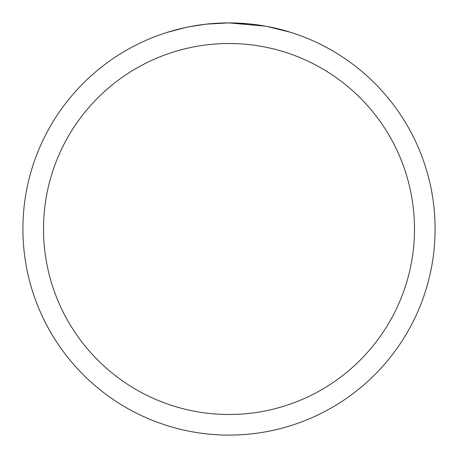 <?xml version="1.0" encoding="UTF-8"?>
<svg xmlns="http://www.w3.org/2000/svg" width="458" height="458" viewBox="0 0 458 458"><rect width="100%" height="100%" fill="white"/><g stroke="black" fill="none" stroke-linecap="round" stroke-linejoin="round"><path stroke-width="0.69" d="M265.611 26.18L229 22.9L248.059 23.782M250.973 24.074L255.249 24.577M229 22.9A206.1 206.1 0 0 1 435.1 229A206.1 206.1 0 0 1 229 435.1A206.1 206.1 0 0 1 22.9 229A206.1 206.1 0 0 1 229 22.9L206.724 24.108L229 22.9M266.585 26.358L290.246 32.209M229 43.51A185.49 185.49 0 0 1 414.49 229A185.49 185.49 0 0 1 229 414.49A185.49 185.49 0 0 1 43.51 229A185.49 185.49 0 0 1 229 43.51M205.756 24.217L189.807 26.661M181.591 28.425L188.272 26.965M167.765 32.209L186.08 27.417M198.411 25.184L200.175 24.927M210.628 23.719L212.254 23.581M213.022 23.518L214.041 23.444"/></g></svg>
